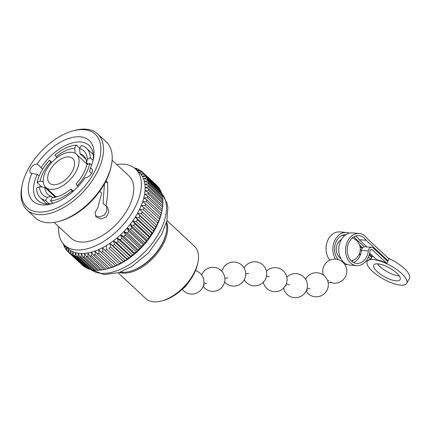 <?xml version="1.0" encoding="UTF-8"?>
<svg xmlns="http://www.w3.org/2000/svg" width="431" height="431" viewBox="0 0 431 431"><rect width="100%" height="100%" fill="white"/><g stroke="black" fill="none" stroke-linecap="round" stroke-linejoin="round"><path stroke-width="0.65" d="M92.999 160.644A37.616 20.979 -47 0 0 89.066 145.441A37.616 20.979 -47 0 0 80.651 142.009A37.616 20.979 -47 0 0 40.972 167.751L39.302 165.687L37.098 164.098A5.641 3.146 -47 0 0 36.856 164.071A5.641 3.146 -47 0 0 31.221 167.465A5.641 3.146 -47 0 0 30.423 172.842A5.641 3.146 -47 0 0 31.689 173.354A5.641 3.146 -47 0 0 31.942 173.364A41.376 23.08 133 0 0 51.591 203.825A41.376 23.08 133 0 0 85.176 177.567A5.641 3.146 -47 0 0 85.419 177.599A5.641 3.146 -47 0 0 91.049 174.199A5.641 3.146 -47 0 0 91.851 168.828A5.641 3.146 -47 0 0 90.585 168.311A5.641 3.146 -47 0 0 90.332 168.3L89.54 171.586L91.544 173.456M39.108 176.02L37.303 174.339A37.616 20.979 -47 0 0 37.777 200.48A37.616 20.979 -47 0 0 46.192 203.917A37.616 20.979 -47 0 0 53.218 203.335M31.942 173.364L37.303 174.339M64.515 245.147L68.265 248.639A52.059 29.039 -47 0 0 79.913 253.396A52.059 29.039 -47 0 0 131.891 222.035A52.059 29.039 -47 0 0 139.251 172.47L135.506 168.979A52.059 29.039 133 0 1 128.142 218.544A52.059 29.039 133 0 1 76.168 249.905A52.059 29.039 133 0 1 64.515 245.147A52.059 29.039 133 0 1 58.767 226.728M63.982 245.12L63.368 244.544A54.543 30.423 133 0 1 63.05 243.585M63.368 244.544L63.502 244.113M63.987 244.63L63.971 246.047A54.543 30.423 133 0 0 64.526 247.189L65.016 245.616M65.243 245.826L65.313 248.542A54.543 30.423 133 0 0 66.013 249.554L66.73 247.152L66.977 250.74A54.543 30.423 133 0 0 67.818 251.612L68.54 249.043L68.955 252.625L83.345 266.035A54.543 30.423 -47 0 0 84.314 266.767L69.924 253.358A54.543 30.423 133 0 1 68.955 252.625M69.924 253.358L70.63 250.621L71.223 254.182L85.613 267.592A54.543 30.423 -47 0 0 86.706 268.174L72.316 254.764A54.543 30.423 133 0 1 71.223 254.182M72.316 254.764L72.99 251.876L73.76 255.4L88.15 268.809A54.543 30.423 -47 0 0 89.362 269.24L74.972 255.825A54.543 30.423 133 0 1 73.76 255.4M74.972 255.825L75.597 252.798L76.556 256.267L90.946 269.677A54.543 30.423 -47 0 0 92.261 269.946L77.876 256.537A54.543 30.423 133 0 1 76.556 256.267M77.876 256.537L78.437 253.385L79.584 256.779L93.974 270.189A54.543 30.423 -47 0 0 94.675 270.253A54.543 30.423 -47 0 0 95.386 270.302L80.996 256.887A54.543 30.423 133 0 1 80.285 256.844A54.543 30.423 133 0 1 79.584 256.779M93.532 269.779L92.261 269.946M90.37 269.143L89.362 269.24M87.428 268.136L86.706 268.174M84.724 266.762L84.314 266.767M82.267 265.027L67.818 251.612M71.476 152.262A22.568 12.591 -47 0 0 48.94 165.854A22.568 12.591 -47 0 0 45.751 187.345A22.568 12.591 -47 0 0 50.799 189.403A22.568 12.591 -47 0 0 73.335 175.81A22.568 12.591 -47 0 0 76.524 154.32A22.568 12.591 -47 0 0 71.476 152.262M53.385 184.764A16.928 9.439 -47 0 0 70.285 174.566A16.928 9.439 -47 0 0 72.677 158.452A16.928 9.439 -47 0 0 68.89 156.906A16.928 9.439 -47 0 0 51.989 167.099A16.928 9.439 -47 0 0 49.597 183.218A16.928 9.439 -47 0 0 53.385 184.764M120.572 272.053A35.735 19.934 -47 0 0 122.016 272.23A35.735 19.934 -47 0 0 130.14 271.315A35.735 19.934 -47 0 0 166.226 232.595A35.735 19.934 -47 0 0 166.291 222.999M84.05 129.666A50.028 27.902 -47 0 0 72.683 130.943A50.028 27.902 -47 0 0 22.159 185.152A50.028 27.902 -47 0 0 38.224 212.004A50.028 27.902 -47 0 0 93.619 173.397A50.028 27.902 -47 0 0 84.05 129.666M72.683 130.943L74.256 130.507A51.909 28.952 133 0 1 86.055 129.181A51.909 28.952 133 0 1 97.67 133.922A51.909 28.952 133 0 1 90.327 183.347A51.909 28.952 133 0 1 38.504 214.616A51.909 28.952 133 0 1 26.889 209.875A51.909 28.952 133 0 1 21.836 186.758L22.159 185.152M26.889 209.875L35.568 217.962A51.909 28.952 -47 0 0 47.184 222.703A51.909 28.952 -47 0 0 58.982 221.372A51.909 28.952 -47 0 0 111.403 165.127A51.909 28.952 -47 0 0 106.349 142.009L97.67 133.922M116.726 164.534A52.059 29.039 133 0 1 123.859 164.222A52.059 29.039 133 0 1 135.506 168.979M85.893 159.255L80.08 153.835L79.536 148.582L81.27 145.468A33.855 18.883 -47 0 1 86.502 148.194A33.855 18.883 -47 0 1 90.316 157.832L87.315 159.222L86.599 162.746A26.334 14.686 -47 0 0 83.657 155.828A26.334 14.686 -47 0 0 80.08 153.835M86.599 162.746L88.113 164.157M73.378 191.132L71.681 189.548L70.662 189.15L72.769 191.666M70.662 189.15A30.095 16.782 133 0 1 56.477 196.956A30.095 16.782 133 0 1 52.194 197.721L56.213 196.73A26.334 14.686 -47 0 0 58.126 196.444M37.098 164.098A41.376 23.08 133 0 1 80.091 136.783A41.376 23.08 133 0 1 93.376 158.991A41.376 23.08 133 0 1 90.332 168.3M104.458 183.838L103.057 203.464L107.475 207.166L108.865 211.944L106.376 216.858L101.242 219.023L96.118 217.03L95.014 212.515L97.799 207.807L101.646 193.136L99.696 191.316M95.364 215.866L99.787 216.912L104.345 215.004L106.904 210.791L106.435 206.25M112.098 160.219L128.993 175.967A42.507 23.71 133 0 1 122.98 216.437A42.507 23.71 133 0 1 80.543 242.039A42.507 23.71 133 0 1 71.034 238.16L54.139 222.412M78.135 186.44L77.354 185.713A33.855 18.883 -47 0 0 89.772 163.387L91.625 165.111M105.94 205.959C107.464 198.303 108.014 190.437 107.583 182.367L106.021 180.907M40.972 167.751L42.594 169.259M111.403 165.127L111.079 166.727A50.028 27.902 133 0 1 60.555 220.941L58.982 221.372M133.842 167.621A54.543 30.423 133 0 1 133.976 167.654L134.316 167.971M134.585 168.182L135.555 168.09A54.543 30.423 133 0 1 136.767 168.521L137.489 169.194M135.84 169.286L138.211 169.151A54.543 30.423 133 0 1 139.31 169.739L140.199 170.568M139.31 169.739L137.015 170.611L140.603 170.563A54.543 30.423 133 0 1 141.578 171.296L142.656 172.303M157.1 185.713L142.709 172.303A54.543 30.423 133 0 1 143.55 173.181L157.94 186.591A54.543 30.423 -47 0 0 157.1 185.713M158.904 187.776L144.514 174.361A54.543 30.423 133 0 1 145.215 175.379L159.605 188.789A54.543 30.423 -47 0 0 158.904 187.776M160.397 190.136L146.007 176.726A54.543 30.423 133 0 1 146.562 177.868L160.952 191.278A54.543 30.423 -47 0 0 160.397 190.136M161.555 192.786L147.165 179.371A54.543 30.423 133 0 1 147.574 180.637L161.964 194.047A54.543 30.423 -47 0 0 161.555 192.786M162.379 195.696L147.989 182.281A54.543 30.423 133 0 1 148.242 183.654L162.632 197.064A54.543 30.423 -47 0 0 162.379 195.696M162.859 198.842L148.469 185.432A54.543 30.423 133 0 1 148.571 186.898L162.961 200.313A54.543 30.423 -47 0 0 162.859 198.842M162.988 202.204L148.598 188.794A54.543 30.423 133 0 1 148.55 190.351L162.934 203.761A54.543 30.423 -47 0 0 162.988 202.204M162.773 205.754L148.383 192.339A54.543 30.423 133 0 1 148.178 193.972L162.562 207.381A54.543 30.423 -47 0 0 162.773 205.754M162.207 209.461L147.817 196.046A54.543 30.423 133 0 1 147.456 197.737L161.846 211.147A54.543 30.423 -47 0 0 162.148 209.757A54.543 30.423 -47 0 0 162.207 209.461M161.302 213.291L146.912 199.882A54.543 30.423 133 0 1 146.4 201.622L160.79 215.031A54.543 30.423 -47 0 0 161.302 213.291L161.846 211.147M160.057 217.224L145.673 203.815A54.543 30.423 133 0 1 145.015 205.582L159.4 218.996A54.543 30.423 -47 0 0 160.057 217.224L160.79 215.031M158.489 221.222L144.105 207.812A54.543 30.423 133 0 1 143.302 209.601L157.692 223.01A54.543 30.423 -47 0 0 158.489 221.222L158.689 221.679L159.4 218.996M156.609 225.251L142.225 211.842A54.543 30.423 133 0 1 141.293 213.636L155.683 227.045A54.543 30.423 -47 0 0 156.609 225.251L139.703 209.434L143.302 209.601M154.433 229.287L140.043 215.872A54.543 30.423 133 0 1 138.987 217.655L153.377 231.07A54.543 30.423 -47 0 0 154.433 229.287L154.966 229.389L137.699 213.291L141.293 213.636M151.976 233.284L137.586 219.875A54.543 30.423 133 0 1 136.411 221.631L150.802 235.04A54.543 30.423 -47 0 0 151.976 233.284L152.693 233.225L135.42 217.127L138.987 217.655M149.261 237.222L134.871 223.808A54.543 30.423 133 0 1 133.583 225.532L147.973 238.941A54.543 30.423 -47 0 0 149.261 237.222L150.155 237.012L132.888 220.914L136.411 221.631M146.303 241.064L131.913 227.649A54.543 30.423 133 0 1 130.528 229.319L144.918 242.728A54.543 30.423 -47 0 0 146.303 241.064L147.391 240.713L130.119 224.616L133.583 225.532M143.13 244.776L128.74 231.366A54.543 30.423 133 0 1 127.269 232.966L141.659 246.376A54.543 30.423 -47 0 0 143.13 244.776L144.412 244.302L127.14 228.204L130.528 229.319M139.773 248.337L125.383 234.922A54.543 30.423 133 0 1 123.837 236.447L138.222 249.856A54.543 30.423 -47 0 0 139.773 248.337L141.244 247.75L123.977 231.652L127.269 232.966M136.25 251.709L121.86 238.3A54.543 30.423 133 0 1 120.249 239.728L134.639 253.142A54.543 30.423 -47 0 0 136.25 251.709L137.92 251.025L120.648 234.933L123.837 236.447M132.592 254.872L118.202 241.457A54.543 30.423 133 0 1 116.542 242.788L130.932 256.197A54.543 30.423 -47 0 0 132.592 254.872L134.456 254.112L117.184 238.014L120.249 239.728M128.831 257.792L114.441 244.382A54.543 30.423 133 0 1 112.75 245.6L127.14 259.009A54.543 30.423 -47 0 0 128.831 257.792L130.884 256.973L113.612 240.875L116.542 242.788M125.001 260.453L110.611 247.044A54.543 30.423 133 0 1 108.892 248.137L123.282 261.547A54.543 30.423 -47 0 0 125.001 260.453L127.231 259.591L109.959 243.493L112.75 245.6M121.122 262.835L106.732 249.425A54.543 30.423 133 0 1 105.008 250.389L119.398 263.799A54.543 30.423 -47 0 0 121.122 262.835L123.535 261.946L108.892 248.137M117.237 264.914L102.847 251.505A54.543 30.423 133 0 1 101.123 252.329L115.513 265.738A54.543 30.423 -47 0 0 117.237 264.914L119.813 264.014L119.398 263.799M113.364 266.676L98.974 253.266A54.543 30.423 133 0 1 97.271 253.94L111.661 267.349A54.543 30.423 -47 0 0 113.364 266.676L116.106 265.787L115.513 265.738M109.549 268.104L95.159 254.694A54.543 30.423 133 0 1 93.484 255.217L107.874 268.626A54.543 30.423 -47 0 0 109.549 268.104L111.661 267.349M105.81 269.186L91.42 255.777A54.543 30.423 133 0 1 89.793 256.143L104.183 269.553A54.543 30.423 -47 0 0 105.81 269.186L108.219 268.54M102.185 269.919L87.795 256.504A54.543 30.423 133 0 1 86.227 256.714L100.617 270.129A54.543 30.423 -47 0 0 102.185 269.919L104.086 269.467M98.699 270.291L84.309 256.881A54.543 30.423 133 0 1 82.817 256.93L97.207 270.339A54.543 30.423 -47 0 0 98.699 270.291L100.412 269.935M66.956 250.433L66.013 249.554M65.296 247.911L64.526 247.189M52.679 197.603L51.332 196.342L47.308 197.339L45.573 200.458L49.29 203.922M47.308 197.339A30.095 16.782 133 0 1 39.523 186.704L44.813 187.437A26.334 14.686 -47 0 0 47.755 194.354A26.334 14.686 -47 0 0 51.332 196.342M44.813 187.437L55.082 197.01M52.194 197.721L50.459 200.841A33.855 18.883 -47 0 0 71.923 190.879M77.354 185.713L76.088 183.983A30.095 16.782 133 0 0 86.776 164.777L89.772 163.387M79.536 148.582A30.095 16.782 133 0 1 87.315 159.222M57.005 157.665L54.915 155.047A33.855 18.883 -47 0 1 76.384 145.085L74.649 148.199L75.193 153.452M56.181 156.771A30.095 16.782 133 0 1 74.649 148.199M43.24 181.591L40.067 181.149L37.066 182.539L41.888 187.032M40.067 181.149A30.095 16.782 133 0 1 50.756 161.943L49.49 160.213A33.855 18.883 -47 0 0 37.066 182.539M39.523 186.704L36.527 188.094A33.855 18.883 -47 0 0 40.342 197.727A33.855 18.883 -47 0 0 45.573 200.458M53.148 203.351L50.459 200.841M93.042 160.37L90.316 157.832M79.74 148.21L76.384 145.085M51.812 162.374L49.49 160.213M51.418 193.589L52.636 193.761M162.148 209.757L161.722 211.874A52.059 29.039 133 0 1 109.151 268.281L108.634 268.427M166.226 232.595L166.097 233.236A34.981 19.514 133 0 1 130.771 271.142L130.14 271.315M50.756 161.943L51.483 162.735M157.94 186.591L157.961 186.898M159.605 188.789L159.626 189.419M160.952 191.278L160.941 192.21M161.964 194.047L161.9 195.248M162.632 197.064L162.509 198.513M162.961 200.313L162.756 201.983M162.934 203.761L162.643 205.635M162.562 207.381L162.185 209.434M157.692 223.01L156.976 225.526M155.683 227.045L154.966 229.389M153.377 231.07L152.693 233.225M150.802 235.04L150.155 237.012M147.973 238.941L147.391 240.713M144.918 242.728L144.412 244.302M141.659 246.376L141.244 247.75M138.222 249.856L137.92 251.025M134.639 253.142L134.456 254.112M130.932 256.197L130.884 256.973M127.14 259.009L127.231 259.591M123.282 261.547L123.535 261.946M107.874 268.626L108.838 268.368M96.889 270.043L95.386 270.302M80.996 256.887L81.475 253.622L82.817 256.93M84.309 256.881L84.691 253.52L86.227 256.714M87.795 256.504L88.064 253.067L89.793 256.143M91.42 255.777L91.566 252.27L93.484 255.217M95.159 254.694L95.165 251.144L97.271 253.94M98.974 253.266L98.834 249.689L101.123 252.329M102.847 251.505L102.54 247.917L105.008 250.389M106.732 249.425L106.263 245.848M110.611 247.044L109.959 243.493M114.441 244.382L113.612 240.875M118.202 241.457L117.184 238.014M121.86 238.3L120.648 234.933M125.383 234.922L123.977 231.652M128.74 231.366L127.14 228.204M131.913 227.649L130.119 224.616M134.871 223.808L132.888 220.914M137.586 219.875L135.42 217.127M140.043 215.872L137.699 213.291M142.225 211.842L139.703 209.434M144.105 207.812L141.416 205.582L145.015 205.582M145.673 203.815L142.833 201.773L146.4 201.622M146.912 199.882L143.932 198.034L147.456 197.737M147.817 196.046L144.708 194.397L148.178 193.972M148.383 192.339L145.155 190.895L148.55 190.351M148.598 188.794L145.274 187.544L148.571 186.898M148.469 185.432L145.053 184.382L148.242 183.654M147.989 182.281L144.504 181.435L147.574 180.637M147.165 179.371L143.625 178.72L146.562 177.868M146.007 176.726L142.429 176.263L145.215 175.379M144.514 174.361L140.915 174.081L143.55 173.181M142.709 172.303L139.111 172.19L141.578 171.296M135.539 169.006L136.767 168.521M105.358 182.189L107.583 182.367M197.953 262.28L197.63 263.874A33.855 18.883 133 0 1 163.548 300.439L161.981 300.881A35.735 19.934 -47 0 0 197.953 262.28A35.735 19.934 -47 0 0 194.5 246.268L166.916 220.57M118.191 272.855L145.77 298.554A35.735 19.934 -47 0 0 153.765 301.819A35.735 19.934 -47 0 0 161.981 300.881M119.495 272.43A35.735 19.934 -47 0 0 122.932 273.082A35.735 19.934 -47 0 0 155.753 255.168A35.735 19.934 -47 0 0 166.587 221.9M349.299 233.166A16.125 12.235 94.5 0 0 346.405 232.465L339.563 231.921A16.125 12.235 94.5 0 0 327.151 241.926A16.125 12.235 94.5 0 0 329.871 260.179M346.405 232.465A16.125 12.235 94.5 0 0 334.364 241.452A16.125 12.235 94.5 0 0 335.566 259.155M364.351 246.78L354.476 237.573A16.125 12.235 94.5 0 0 353.937 236.829M362.563 247.841L359.513 245.002M344.137 236.059A13.943 10.581 94.5 0 0 342.753 235.121M341.411 261.116A13.943 10.581 94.5 0 0 342.192 260.712M345.953 234.626A13.943 10.581 94.5 0 0 335.291 243.924A13.943 10.581 94.5 0 0 338.421 259.694M360.607 254.317L359.238 254.209L360.607 254.317M360.294 249.457L361.469 250.551M359.987 246.575A4.116 3.125 -85.5 0 1 360.602 247.011L362.132 248.439M344.897 264.639A16.125 12.235 94.5 0 0 346.831 264.375M351.992 261.482A16.125 12.235 94.5 0 0 353.129 260.281M386.041 259.888A22.568 7.591 -150.9 0 1 388.089 260.798L389.091 258.999L367.174 238.58A16.125 12.235 94.5 0 0 365.219 236.274A16.125 12.235 94.5 0 0 359.104 233.467L352.267 232.923A16.125 12.235 94.5 0 0 339.58 243.768A16.125 12.235 94.5 0 0 343.609 262.274A16.125 12.235 94.5 0 0 349.724 265.076L356.566 265.62A16.125 12.235 94.5 0 0 369.965 251.203A1.929 1.465 -85.5 0 1 371.57 249.479A1.929 1.465 -85.5 0 1 372.303 249.813L370.795 249.694M359.104 233.467A16.125 12.235 94.5 0 0 346.422 244.307A16.125 12.235 94.5 0 0 350.446 262.813A16.125 12.235 94.5 0 0 356.566 265.62M399.241 275.937A15.047 5.059 29.1 0 1 379.959 266.627A15.047 5.059 29.1 0 1 377.459 263.815M377.206 271.578A15.047 5.059 -150.9 0 0 390.712 279.6A15.047 5.059 -150.9 0 0 400.119 279.671A15.047 5.059 -150.9 0 0 396.741 273.125A15.047 5.059 -150.9 0 0 383.229 265.103A15.047 5.059 -150.9 0 0 373.822 265.033A15.047 5.059 -150.9 0 0 377.206 271.578M372.643 255.966L372.174 256.801A22.568 7.591 -150.9 0 0 371.28 256.962M388.169 258.142A22.568 7.591 29.1 0 1 404.38 268.556A22.568 7.591 29.1 0 1 409.45 278.378L406.692 283.329A22.568 7.591 -150.9 0 0 401.627 273.507A22.568 7.591 -150.9 0 0 381.36 261.477A22.568 7.591 -150.9 0 0 367.25 261.375A22.568 7.591 -150.9 0 0 372.319 271.196A22.568 7.591 -150.9 0 0 392.582 283.226A22.568 7.591 -150.9 0 0 406.692 283.329M369.178 255.007L371.808 257.458L370.811 259.257A22.568 7.591 -150.9 0 0 367.444 261.024L367.25 261.375M388.089 260.798L365.962 240.142A13.943 10.581 94.5 0 0 358.953 235.644A13.943 10.581 94.5 0 0 347.289 248.709A13.943 10.581 94.5 0 0 356.76 263.443A13.943 10.581 94.5 0 0 368.322 250.977A4.116 3.125 -85.5 0 1 371.743 247.302A4.116 3.125 -85.5 0 1 373.305 248.019L387.722 261.455L386.72 263.255A22.568 7.591 -150.9 0 0 376.672 259.721L369.647 253.175M386.72 263.255L372.303 249.813M366.937 246.92L359.125 239.604A13.943 10.581 94.5 0 0 355.451 236.123M366.021 240.234L359.185 239.695M353.377 262.42A13.943 10.581 94.5 0 0 361.485 250.438A4.116 3.125 -85.5 0 1 364.901 246.758L371.743 247.302M372.174 256.801L369.405 254.22M370.811 259.257L368.43 257.038M367.12 261.649L366.215 260.809M360.251 255.249L359.206 254.279M161.83 193.6L166.986 203.071L167.853 207.629L166.845 220.866L161.647 234.518L148.544 252.83L131.563 266.724L118.978 272.602L104.146 274.628L90.294 269.149A52.059 29.039 -47 0 0 90.833 269.569M90.984 269.687A52.059 29.039 -47 0 0 101.29 273.319A52.059 29.039 -47 0 0 152.342 243.197A52.059 29.039 -47 0 0 161.846 193.654M361.485 250.438L368.322 250.977M45.751 187.345L55.901 196.805M93.193 154.427L86.502 148.194M47.027 203.965L40.342 197.727M76.524 154.32L87.423 164.475M189.306 281.287L185.335 286.685L180.336 290.914M182.388 289.416A12.036 12.036 0 0 0 203.728 284.347A12.036 12.036 0 0 0 195.518 270.571M203.141 286.394A12.036 12.036 0 0 0 224.885 280.279A12.036 12.036 0 0 0 201.66 274.994M224.632 281.96A12.036 12.036 0 0 0 245.708 274.994A12.036 12.036 0 0 0 232.514 262.07A12.036 12.036 0 0 0 221.96 271.422M244.258 279.843A12.036 12.036 0 0 0 266.541 275.899A12.036 12.036 0 0 0 244.129 268.028M263.287 282.24A12.036 12.036 0 0 0 286.712 282.596A12.036 12.036 0 0 0 266.439 271.228M283.587 288.123A12.036 12.036 0 0 0 307.211 287.773A12.036 12.036 0 0 0 286.82 277.155M306.064 291.151A12.036 12.036 0 0 0 328.277 285.737A12.036 12.036 0 0 0 305.584 279.266M330.194 282.294A12.036 12.036 0 0 0 346.783 272.112A12.036 12.036 0 0 0 326.073 262.856A12.036 12.036 0 0 0 323.406 275.086M351.34 260.911A12.036 12.036 0 0 0 352.348 237.955M341.551 239.275A12.036 12.036 0 0 0 340.975 258.859M206.74 283.431L203.911 282.984M204.633 285.004L203.621 284.843M227.87 277.812L224.88 278.307M248.671 273.502L245.74 273.793M269.353 276.869L266.503 276.088M289.325 284.939L286.399 283.641M286.222 285.624L285.634 285.365M310.018 288.84L307.163 288.027M307.933 290.203L306.646 289.837M331.229 282.036L328.153 282.801M328.88 280.683L327.695 280.974M344.132 262.732L343.749 263.131M342.78 261.423L342.386 261.832M356.76 263.438L356.48 263.416"/></g></svg>
